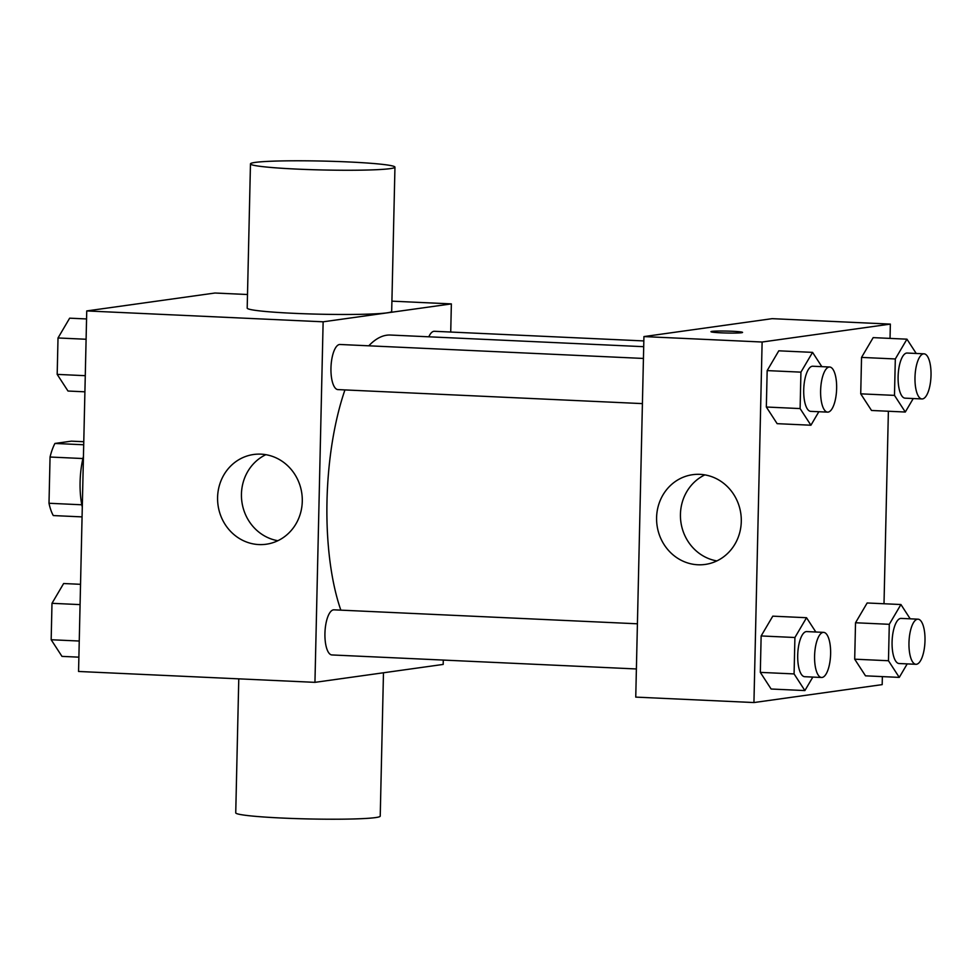 <?xml version="1.0" encoding="UTF-8"?>
<svg xmlns="http://www.w3.org/2000/svg" width="980" height="980" viewBox="0 0 980 980"><rect width="100%" height="100%" fill="white"/><g stroke="black" fill="none" stroke-linecap="round" stroke-linejoin="round"><path stroke-width="1.47" d="M81.806 504.786L49 503.267L50.053 457.023A42.924 15.153 92.6 0 1 54.941 443.45L71.393 441.159L83.778 441.723M49 503.267A42.924 15.153 92.6 0 0 53.3 515.566L82.075 516.889M82.296 507.126A45.166 15.95 -87.4 0 1 83.447 456.398M82.92 458.542L50.053 457.023M83.704 444.773L54.941 443.45M443.279 660.079L443.18 664.428L314.948 682.35L78.559 671.471L86.742 310.93L214.975 293.02L247.499 294.514M314.948 682.35L323.13 321.808L451.363 303.898L391.914 301.154M451.363 303.898L450.727 332.049M643.701 346.687L390.432 335.038A158.258 55.872 92.6 0 0 368.786 345.805M344.948 389.918A158.258 55.872 92.6 0 0 340.844 610.148M643.431 358.447L340.011 344.482A22.577 7.975 92.6 0 0 331.007 366.667A22.577 7.975 92.6 0 0 337.941 389.599L642.414 403.613M643.836 340.93L434.397 331.289A22.577 7.975 92.6 0 0 428.811 336.802M636.388 668.96L331.914 654.946A22.577 7.975 -87.4 0 1 324.956 632.761A22.577 7.975 -87.4 0 1 333.457 609.854A22.577 7.975 -87.4 0 1 333.984 609.83L637.417 623.795M323.13 321.808L86.742 310.93M258.916 544.574A45.313 42.299 82 0 1 217.658 501.319A45.313 42.299 82 0 1 253.673 454.487A45.313 42.299 82 0 1 301.828 493.504A45.313 42.299 82 0 1 266.205 544.231A45.313 42.299 82 0 1 258.916 544.574M394.952 167.164L391.682 311.371A72.263 4.447 -178.7 0 1 319.333 314.188A72.263 4.447 -178.7 0 1 247.193 308.1L250.464 163.881A72.263 4.447 -178.7 0 1 255.168 162.411A72.263 4.447 -178.7 0 1 335.797 161.443A72.263 4.447 -178.7 0 1 394.952 167.164A72.263 4.447 -178.7 0 1 322.604 169.969A72.263 4.447 -178.7 0 1 250.464 163.881M238.777 678.846L235.739 812.837A72.263 4.447 1.3 0 0 294.894 818.557A72.263 4.447 1.3 0 0 375.524 817.59A72.263 4.447 1.3 0 0 380.228 816.12L383.474 672.77M277.879 540.715A45.313 42.299 82 0 1 241.901 501.883A45.313 42.299 82 0 1 265.85 454.671M882.355 676.604L882.184 684.628L753.939 702.55L635.751 697.111L643.933 336.581L772.167 318.659L890.355 324.098L890.036 338.406M888.382 411.257L884.009 603.754M818.851 411.723L810.913 425.222L777.14 423.666L766.336 407.019L767.168 370.599L778.794 350.816L812.567 352.371L821.84 366.655M907.211 663.889L899.273 677.388L865.499 675.833L854.695 659.185L855.528 622.753L867.153 602.982L900.926 604.525L910.2 618.821M753.939 702.55L762.122 342.02L890.355 324.098M913.238 398.541L905.3 412.029L871.526 410.473L860.722 393.838L861.543 357.406L873.18 337.622L906.953 339.178L916.227 353.462M812.824 677.082L804.886 690.569L771.125 689.014L760.321 672.378L761.142 635.947L772.779 616.163L806.54 617.719L815.826 632.002M762.122 342.02L643.933 336.581M697.907 564.774A45.313 42.299 82 0 1 656.661 521.519A45.313 42.299 82 0 1 692.664 474.688A45.313 42.299 82 0 1 740.831 513.704A45.313 42.299 82 0 1 705.208 564.431A45.313 42.299 82 0 1 697.907 564.774M710.966 331.705A15.803 0.98 -178.7 0 1 711.995 331.387A15.803 0.98 -178.7 0 1 729.635 331.154A15.803 0.98 -178.7 0 1 742.571 332.404A15.803 0.98 -178.7 0 1 726.744 333.029A15.803 0.98 -178.7 0 1 710.966 331.693A15.803 0.98 -178.7 0 1 711.995 331.375A15.803 0.98 -178.7 0 1 729.573 331.166A15.803 0.98 -178.7 0 1 742.571 332.416M716.87 560.915A45.313 42.299 82 0 1 680.892 522.083A45.313 42.299 82 0 1 704.853 474.884M804.886 690.569L794.082 673.922L794.915 637.502L806.54 617.719M823.641 632.37L806.761 631.586A22.577 7.975 92.6 0 0 797.757 653.783A22.577 7.975 92.6 0 0 804.678 676.702L821.558 677.486A22.577 7.975 92.6 0 0 822.085 677.45A22.577 7.975 92.6 0 0 830.599 654.542A22.577 7.975 92.6 0 0 823.641 632.37A22.577 7.975 92.6 0 0 814.637 654.554A22.577 7.975 92.6 0 0 821.558 677.486M771.125 689.014L760.321 672.378L761.142 635.947L772.779 616.163M794.082 673.922L760.321 672.378M794.915 637.502L761.142 635.947M810.913 425.222L800.109 408.574L800.93 372.143L812.567 352.371M829.668 367.01L812.775 366.238A22.577 7.975 92.6 0 0 803.772 388.423A22.577 7.975 92.6 0 0 810.705 411.355L827.586 412.127A22.577 7.975 92.6 0 0 828.112 412.102A22.577 7.975 92.6 0 0 836.614 389.195A22.577 7.975 92.6 0 0 829.668 367.01A22.577 7.975 92.6 0 0 820.664 389.207A22.577 7.975 92.6 0 0 827.586 412.127M777.14 423.666L766.336 407.019L767.168 370.599L778.794 350.816M800.109 408.574L766.336 407.019M800.93 372.143L767.168 370.599M899.273 677.388L888.468 660.74L889.289 624.309L900.926 604.525M918.027 619.176L901.135 618.404A22.577 7.975 92.6 0 0 892.131 640.589A22.577 7.975 92.6 0 0 899.064 663.521L915.945 664.293A22.577 7.975 92.6 0 0 916.472 664.269A22.577 7.975 92.6 0 0 924.973 641.361A22.577 7.975 92.6 0 0 918.027 619.176A22.577 7.975 92.6 0 0 909.024 641.373A22.577 7.975 92.6 0 0 915.945 664.293M865.499 675.833L854.695 659.185L855.528 622.753L867.153 602.982M888.468 660.74L854.695 659.185M889.289 624.309L855.528 622.753M905.3 412.029L894.483 395.381L895.316 358.962L906.953 339.178M924.042 353.829L907.162 353.045A22.577 7.975 92.6 0 0 898.158 375.242A22.577 7.975 92.6 0 0 905.079 398.162L921.972 398.946A22.577 7.975 92.6 0 0 922.499 398.921A22.577 7.975 92.6 0 0 931 376.002A22.577 7.975 92.6 0 0 924.042 353.829A22.577 7.975 92.6 0 0 915.038 376.014A22.577 7.975 92.6 0 0 921.972 398.946M871.526 410.473L860.722 393.838L861.543 357.406L873.18 337.622M894.483 395.381L860.722 393.838M895.316 358.962L861.543 357.406M78.89 657.164L61.973 656.38L51.168 639.744L51.989 603.312L63.627 583.529L80.544 584.313M79.258 641.03L51.168 639.744M80.078 604.611L51.989 603.312M84.905 391.816L68 391.032L57.183 374.385L58.016 337.965L69.654 318.182L86.558 318.953M85.272 375.683L57.183 374.385M86.105 339.252L58.016 337.965"/></g></svg>
